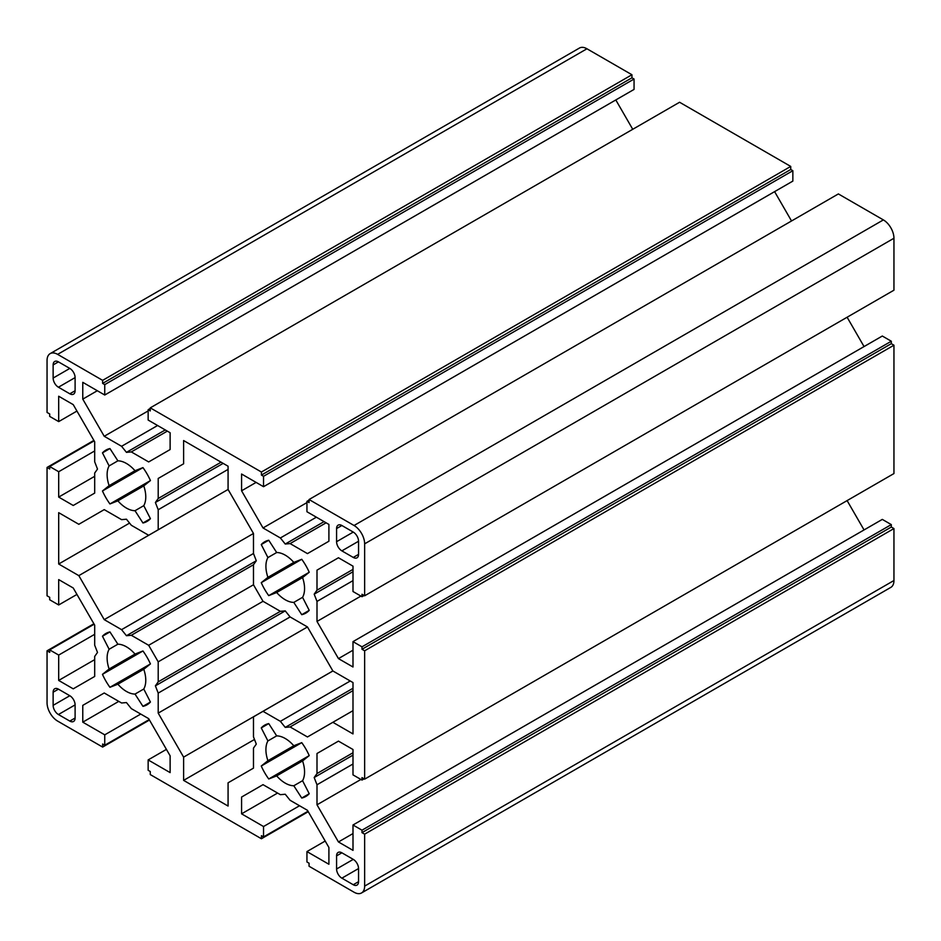<?xml version="1.0" encoding="UTF-8"?>
<svg xmlns="http://www.w3.org/2000/svg" width="941" height="941" viewBox="0 0 941 941"><rect width="100%" height="100%" fill="white"/><g stroke="black" fill="none" stroke-linecap="round" stroke-linejoin="round"><path stroke-width="1.41" d="M352.993 690.647L290.11 726.958L285.241 727.393L280.371 721.335L350.24 680.99M352.993 688.271L285.241 727.393M352.993 763.998L316.999 784.77L314.188 777.525L316.999 773.537L352.993 752.753M352.993 755.129L314.188 777.525M263.021 784.665L241.578 797.051L263.021 784.665L280.371 794.675L285.241 794.239L290.11 800.297L307.46 810.319L328.903 847.476L328.903 864.261L306.942 851.581L306.942 861.968L309.06 863.191L309.06 866.249L354.051 892.221A14.974 8.645 60 0 0 361.532 892.962A14.974 8.645 60 0 0 364.637 886.116L364.637 834.161L361.991 832.632L361.991 830.185L352.993 824.998L882.305 519.397L891.303 524.596L361.991 830.185M285.241 610.885L290.11 616.943L158.206 693.094L155.394 685.848L158.206 681.849L280.371 611.321L285.241 610.885L155.394 685.848M104.228 692.988L82.773 705.374L104.228 692.988L121.577 702.998L126.447 702.562L131.317 708.62L148.666 718.642L170.121 755.799L170.121 772.608L148.149 759.916L148.149 770.291L150.266 771.514L150.266 774.572L261.422 838.749L261.422 835.69L263.539 836.914L263.539 826.527L299.532 805.743M93.888 440.4L47.05 467.442L47.05 595.794L49.697 597.323L49.697 599.77L58.695 604.969L58.695 579.597L73.233 587.996L94.688 625.153L94.688 645.185L97.499 652.431L94.688 656.43L94.688 676.45L73.233 688.836L58.683 680.437L58.695 655.077L49.697 649.89L94.147 624.224M121.577 629.658L253.482 553.496L256.293 560.742L253.482 564.741L131.317 635.281L126.447 635.716L121.577 629.658L104.228 619.637L78.821 575.633L58.695 564.012L58.695 512.669L78.821 524.29L104.228 509.622L121.577 519.644L126.447 519.209L131.317 525.266L148.666 535.276L158.206 529.771L158.206 509.74L155.394 502.494L158.206 498.495L221.088 462.184M634.058 79.032L634.058 89.419L104.745 395.02L104.745 384.622L634.058 79.032L631.94 77.809L631.94 74.751L586.949 48.779A14.974 8.645 -120 0 0 579.468 48.038L50.155 353.628A14.974 8.645 60 0 0 47.05 360.485L47.05 412.44L49.697 413.958L49.697 416.404L58.695 421.603L58.683 396.232L73.233 404.63L94.688 441.788L94.688 461.819L97.499 469.065L94.688 473.064L94.688 493.096L73.233 505.482L58.695 497.083L58.695 471.723L49.697 466.524L94.147 440.858M167.322 431.131L131.317 451.915L126.447 452.35L121.577 446.293L157.594 425.508M165.263 429.943L126.447 452.35M290.11 616.943L307.46 626.953L332.867 670.957L352.993 682.578L352.993 733.921L332.867 722.3L307.46 736.968L290.11 726.958M332.891 670.98L253.482 716.83L253.482 736.862L256.293 744.108L253.482 748.107L253.482 768.138L228.075 782.806L228.075 806.049L183.613 780.371L183.613 757.129L158.206 713.125L158.206 693.094M280.371 721.335L263.021 711.325M316.999 784.77L316.999 804.802L338.454 841.96L353.004 850.37L352.993 824.998M360.921 779.454L316.999 804.802M361.991 646.832L352.993 641.633L882.305 336.031L891.303 341.23L361.991 646.832L361.991 649.278L364.637 650.796L364.637 779.148L361.991 777.619L361.991 780.065L352.993 774.878L352.993 749.507L338.454 741.12L316.999 753.506L316.999 773.537M307.46 626.953L158.206 713.125M253.482 564.741L253.482 584.773L263.021 601.299L158.206 661.829L148.666 645.291L131.317 635.281M158.206 681.849L158.206 661.829M131.317 451.915L148.666 461.937L170.121 449.551L170.121 432.742L148.149 420.051L148.149 409.688L150.266 410.911L150.266 407.853L261.422 472.029L261.422 475.076L263.539 476.299L792.851 170.709L790.734 169.486L790.734 166.428L679.578 102.251L150.266 407.853M148.149 410.923L104.228 436.283L121.577 446.293M864.05 529.936L847.112 500.6M361.532 892.962L890.845 587.372A14.974 8.645 -120 0 0 893.95 580.515L893.95 528.56L891.303 527.042L891.303 524.596M632.74 129.293L615.802 99.958M792.851 170.709L792.851 181.095L263.539 486.697L263.539 476.299M791.534 220.97L774.596 191.635M364.637 595.794L893.95 290.193L893.95 238.249A14.974 8.645 -120 0 0 883.364 219.912L838.372 193.928L309.06 499.53L354.051 525.501A14.974 8.645 60 0 1 364.637 543.839L364.637 595.794L361.991 594.265L361.991 596.712L364.108 595.488M864.05 346.57L847.112 317.235M364.637 779.148L893.95 473.558L893.95 345.206L891.303 343.677L891.303 341.23M256.293 560.754L126.447 635.716M228.075 469.394L158.206 509.74M223.146 463.372L155.394 502.494M253.482 584.773L148.666 645.291M158.206 498.495L158.206 478.463L183.613 463.795L183.613 440.553L228.075 466.218L228.075 489.461L158.206 529.771M326.104 522.82L290.11 543.592L285.241 544.027L280.371 537.97L316.364 517.197M324.045 521.632L285.241 544.027M353.004 580.632L316.999 601.417L314.188 594.171L316.999 590.172L353.004 569.387M353.004 571.763L314.188 594.171M78.821 575.633L228.075 489.461L253.482 533.465L253.482 553.496M290.11 543.592L307.46 553.614L328.903 541.228L328.903 524.431L306.942 511.751L306.942 501.365L309.06 502.588L309.06 499.53M316.999 601.417L316.999 621.448L338.454 658.606L352.993 666.993L352.993 641.633M360.921 596.088L316.999 621.448M263.021 601.299L280.371 611.321M149.196 719.571L104.745 745.237L104.745 734.839L140.738 714.066M166.416 749.377L148.149 759.916M307.989 811.248L263.539 836.914M325.198 841.042L306.942 851.581M94.688 450.939L58.695 471.723M58.695 421.603L76.95 411.064M94.688 634.305L58.695 655.077M58.695 604.969L76.95 594.43M309.06 500.142L306.942 501.365M150.266 408.465L148.149 409.688M104.745 745.237L102.628 744.013L102.628 747.072L57.636 721.088A14.974 8.645 60 0 1 47.05 702.751L47.05 650.807L49.697 652.336L49.697 649.89M94.688 476.311L58.695 497.083M94.688 659.641L58.683 680.437M263.539 486.697L241.578 474.017L241.578 490.802L263.021 527.96L280.371 537.97M104.745 395.02L82.773 382.328L82.773 399.125L104.228 436.283M361.991 780.065L364.108 778.842M338.454 557.754L316.999 570.14L338.454 557.754L353.004 566.164L352.993 591.513L361.991 596.712M891.303 527.042L361.991 832.632M891.303 343.677L361.991 649.278M338.454 741.12L316.999 753.506M316.999 570.14L316.999 590.172M50.155 353.628A14.974 8.645 60 0 1 57.636 354.369L102.628 380.352L102.628 383.399L104.745 384.622M47.05 467.442L49.697 468.971L49.697 466.524M82.773 705.374L82.773 722.159L104.745 734.839M241.578 797.051L241.578 813.836L263.539 826.527M53.143 692.211A7.481 4.317 60 0 1 54.684 688.788A7.481 4.317 60 0 1 58.436 689.153L69.81 695.728A7.481 4.317 60 0 1 75.104 704.891L75.104 718.03A7.481 4.317 60 0 1 73.551 721.465A7.481 4.317 60 0 1 69.81 721.088L58.424 714.525A7.481 4.317 60 0 1 53.143 705.35M69.81 695.728L53.131 705.35L53.131 692.211L58.436 689.153M53.143 364.92A7.481 4.317 60 0 1 54.684 361.485A7.481 4.317 60 0 1 58.436 361.862L69.81 368.425A7.481 4.317 60 0 1 75.104 377.6L75.104 390.738A7.481 4.317 60 0 1 73.551 394.161A7.481 4.317 60 0 1 69.81 393.797L58.424 387.221A7.481 4.317 60 0 1 53.143 378.059M69.81 368.425L53.131 378.059L53.131 364.92L58.436 361.862M353.251 557.437L358.545 554.378A7.481 4.317 60 0 1 357.004 557.813A7.481 4.317 60 0 1 353.251 557.437L341.877 550.873A7.481 4.317 60 0 1 336.584 541.698L336.584 528.56A7.481 4.317 60 0 1 338.137 525.137A7.481 4.317 60 0 1 341.877 525.501L353.251 532.077A7.481 4.317 60 0 1 358.545 541.24M341.877 550.873L358.556 541.24L358.556 554.378M353.251 884.74L358.545 881.682A7.481 4.317 60 0 1 357.004 885.105A7.481 4.317 60 0 1 353.251 884.74L341.877 878.165A7.481 4.317 60 0 1 336.584 869.002L336.584 855.863A7.481 4.317 60 0 1 338.137 852.428A7.481 4.317 60 0 1 341.877 852.805L353.251 859.368A7.481 4.317 60 0 1 358.545 868.543M341.877 878.165L358.556 868.543L358.556 881.682M143.773 689.024L150.431 702.033A41.169 23.772 60 0 1 147.031 704.797A41.169 23.772 60 0 1 142.95 706.362L135.01 694.082A27.324 15.774 60 0 1 117.884 684.201L109.944 687.306A41.169 23.772 60 0 1 102.463 674.344L109.121 669.016A27.324 15.774 60 0 1 109.121 649.255L102.463 636.234A41.169 23.772 60 0 1 105.862 633.481A41.169 23.772 60 0 1 109.944 631.917L117.884 644.197A27.324 15.774 60 0 1 135.01 654.077L142.95 650.972A41.169 23.772 60 0 1 150.431 663.934L143.773 669.263A27.324 15.774 60 0 1 143.773 689.024L135.01 694.082M143.773 505.658L150.431 518.679A41.169 23.772 60 0 1 147.031 521.432A41.169 23.772 60 0 1 142.95 522.996L135.01 510.716A27.324 15.774 60 0 1 117.884 500.835L109.944 503.953A41.169 23.772 60 0 1 102.463 490.979L109.121 485.662A27.324 15.774 60 0 1 109.121 465.901L102.463 452.88A41.169 23.772 60 0 1 105.862 450.127A41.169 23.772 60 0 1 109.944 448.551L117.884 460.831A27.324 15.774 60 0 1 135.01 470.723L142.95 467.606A41.169 23.772 60 0 1 150.431 480.569L143.773 485.897A27.324 15.774 60 0 1 143.773 505.658L135.01 510.716M302.567 780.701L309.224 793.722A41.169 23.772 60 0 1 305.825 796.474A41.169 23.772 60 0 1 301.743 798.039L293.804 785.759A27.324 15.774 60 0 1 276.678 775.878L268.738 778.983A41.169 23.772 60 0 1 261.257 766.021L267.914 760.704A27.324 15.774 60 0 1 267.914 740.932L261.257 727.922A41.169 23.772 60 0 1 264.656 725.158A41.169 23.772 60 0 1 268.738 723.594L276.678 735.874A27.324 15.774 60 0 1 293.804 745.754L301.743 742.649A41.169 23.772 60 0 1 309.224 755.611L302.567 760.94A27.324 15.774 60 0 1 302.567 780.701L293.804 785.759M302.567 597.335L309.224 610.356A41.169 23.772 60 0 1 305.825 613.109A41.169 23.772 60 0 1 301.743 614.685L293.804 602.405A27.324 15.774 60 0 1 276.678 592.512L268.738 595.629A41.169 23.772 60 0 1 261.257 582.667L267.914 577.339A27.324 15.774 60 0 1 267.914 557.578L261.257 544.557A41.169 23.772 60 0 1 264.656 541.804A41.169 23.772 60 0 1 268.738 540.24L276.678 552.52A27.324 15.774 60 0 1 293.804 562.4L301.743 559.283A41.169 23.772 60 0 1 309.224 572.257L302.567 577.574A27.324 15.774 60 0 1 302.567 597.335L293.804 602.405M253.482 533.476L104.228 619.637M183.613 463.795L158.206 478.463M306.942 502.6L263.021 527.96M150.431 702.033L142.95 706.362M143.773 669.263L117.884 684.201M150.431 663.934L109.944 687.306M142.95 650.972L102.463 674.344M135.01 654.077L109.121 669.016M117.884 644.197L109.121 649.255M109.944 631.917L102.463 636.234M150.431 518.679L142.95 522.996M143.773 485.897L117.884 500.835M150.431 480.58L109.944 503.953M142.95 467.606L102.463 490.979M135.01 470.712L109.121 485.662M117.884 460.831L109.121 465.901M109.944 448.551L102.463 452.88M309.224 793.722L301.743 798.039M302.567 760.94L276.678 775.878M309.224 755.611L268.738 778.983M301.743 742.649L261.257 766.021M293.804 745.754L267.914 760.704M276.678 735.874L267.914 740.932M268.738 723.594L261.257 727.922M309.224 610.356L301.743 614.685M302.567 577.574L276.678 592.512M309.224 572.257L268.738 595.629M301.743 559.283L261.257 582.667M293.804 562.4L267.914 577.339M276.678 552.52L267.914 557.578M268.738 540.24L261.257 544.557M254.493 739.461L183.613 780.371M332.867 670.957L183.613 757.129M129.576 523.09L58.695 564.012M352.993 710.678L332.867 722.3M277.571 793.063L241.578 813.836M308.26 811.707L261.422 838.749M118.778 701.374L82.773 722.159M149.466 720.03L102.628 747.072M93.888 623.765L47.05 650.807M631.94 74.751L102.628 380.352M631.94 77.809L102.628 383.399M97.323 390.727L82.773 399.125M790.734 166.428L261.422 472.029M790.734 169.486L261.422 475.076M256.117 482.404L241.578 490.802M352.993 650.207L338.454 658.606M893.95 345.206L364.637 650.796M352.993 833.561L338.454 841.96M893.95 528.56L364.637 834.161M75.104 718.03L69.81 721.088M75.104 704.891L58.424 714.525M75.104 390.738L69.81 393.797M75.104 377.6L58.424 387.221M353.263 532.077L336.584 541.698M341.877 525.501L336.584 528.56M341.877 852.805L336.584 855.863M353.263 859.368L336.584 869.002M586.949 48.779L57.636 354.369M883.364 219.912L354.051 525.501M893.95 238.249L364.637 543.839M893.95 580.515L364.637 886.116"/></g></svg>
